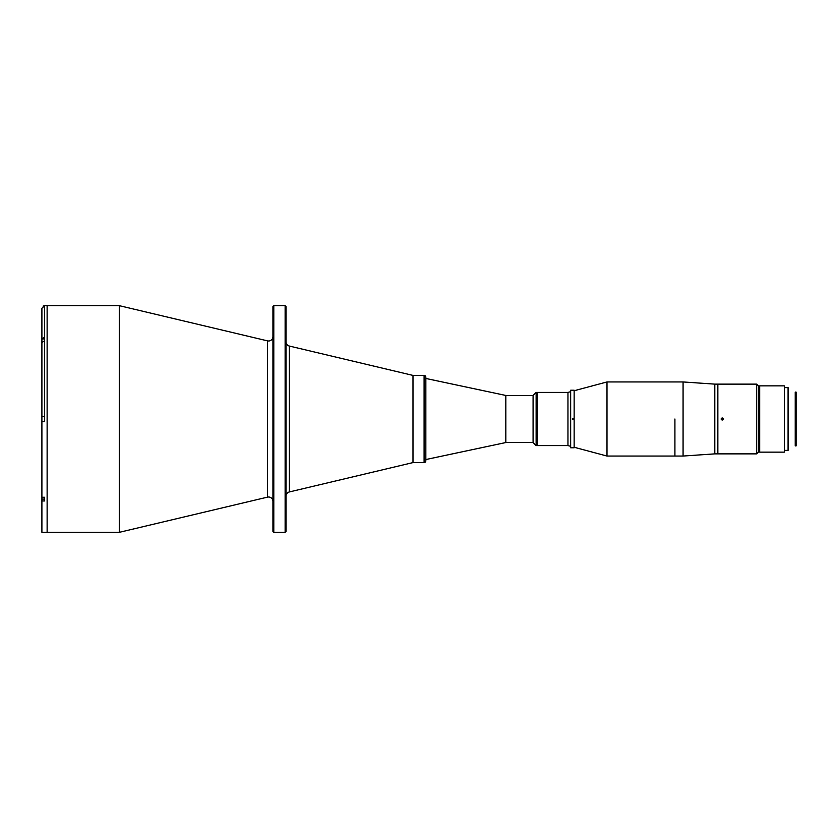 <?xml version="1.0" encoding="UTF-8"?>
<svg xmlns="http://www.w3.org/2000/svg" width="838" height="838" viewBox="0 0 838 838"><rect width="100%" height="100%" fill="white"/><g stroke="black" fill="none" stroke-linecap="round" stroke-linejoin="round"><path stroke-width="1.26" d="M272.926 501.365A4.358 4.358 0 0 0 267.563 497.123L119.279 532.34L119.279 305.661L267.563 340.877L267.563 497.123M272.926 336.635A4.358 4.358 0 0 1 267.563 340.877M289.361 346.052L289.361 491.948L412.987 462.586L424.091 462.586A1.739 1.739 0 0 0 425.84 460.848L425.84 377.152A1.739 1.739 0 0 0 424.091 375.414L412.987 375.414L412.987 462.586L412.987 375.414L289.361 346.052A4.358 4.358 0 0 1 286.009 341.81M289.361 491.948A4.358 4.358 0 0 0 286.009 496.19M286.009 306.54L286.009 531.46L285.13 532.34L285.13 305.661L286.009 306.54M273.796 532.34L272.926 531.46L272.926 306.54L273.796 305.661L273.796 532.34L285.13 532.34M273.796 305.661L285.13 305.661M41.9 499.081L44.603 499.081L44.603 497.269L41.9 497.269L41.9 532.308L47.127 532.34L47.127 305.661L47.127 532.34L119.279 532.34M41.9 416.381L41.9 421.619L44.603 421.619L44.603 416.381L41.9 416.381L41.9 342.585L44.603 340.731L44.603 337.033L41.9 338.877L41.9 308.311L44.603 305.661L119.279 305.661M44.603 340.731L44.603 338.919L41.9 338.919L41.9 342.585M42.099 338.175L41.9 338.919M44.519 337.033L44.519 305.692L43.063 306.132M41.9 500.967L44.603 500.967L44.603 497.269M41.9 497.269L41.9 421.619M796.1 445.9L796.1 392.1L795.231 392.1L795.231 445.9L796.1 445.9M425.84 459.538L425.851 378.462L505.827 395.463L505.827 442.537L425.851 459.538M505.827 442.537L533.083 442.537L533.083 395.463L536.131 392.414L536.131 445.586L533.083 442.537M505.827 395.463L533.083 395.463M536.131 445.586L567.955 445.586L567.955 392.414L537.441 392.414L537.441 445.586L537.441 392.414L536.131 392.414M759.689 385.868L759.689 452.132L784.326 452.132L784.326 385.868L759.689 385.868M784.326 385.868L784.326 452.132M784.766 450.383L788.076 450.383L788.076 387.617L784.766 387.617M574.145 390.749L606.995 381.95L606.995 456.05L683.075 456.05L683.075 381.95L714.804 384.129L714.804 453.871L717.852 453.871L717.852 384.129L756.641 384.129L756.641 453.871L717.852 453.871L717.852 384.129L714.804 384.129M674.915 419L674.915 456.05L674.915 419M722.209 417.911C720.795 418.633 720.795 419.367 722.209 420.089C723.613 419.367 723.613 418.633 722.209 417.911C723.613 418.633 723.613 419.367 722.209 420.089L721.267 419.555M758.39 390.665L759.259 390.665M758.39 447.335L759.259 447.335M756.641 384.129L758.39 385.868L758.39 452.132L756.641 453.871M759.689 385.962L759.689 452.038M714.804 453.871L683.075 456.05M606.995 381.95L683.075 381.95M570.657 390.225L570.657 447.775L574.145 447.775L574.145 419.649L572.836 419.649L572.836 418.351L574.145 418.351L574.145 390.225L570.657 390.225M44.519 340.731L44.519 416.381M424.091 462.586L424.091 375.414M567.955 445.586L570.657 446.319M574.145 447.251L606.995 456.05M567.955 392.414L570.657 391.681"/></g></svg>
